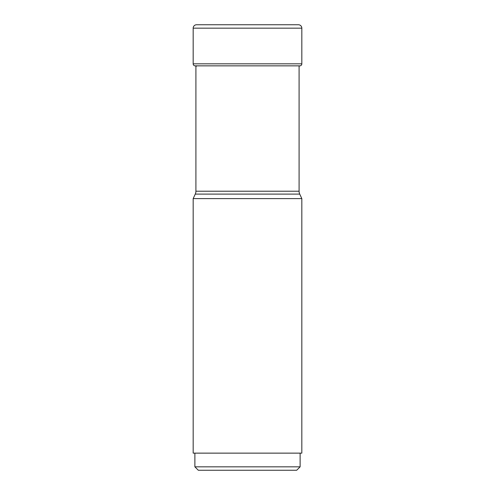 <?xml version="1.0" encoding="UTF-8"?>
<svg xmlns="http://www.w3.org/2000/svg" width="495" height="495" viewBox="0 0 495 495"><rect width="100%" height="100%" fill="white"/><g stroke="black" fill="none" stroke-linecap="round" stroke-linejoin="round"><path stroke-width="0.74" d="M301.826 198.606L193.174 198.606L193.174 453.135L301.826 453.135L301.826 198.606L299.735 194.108A6.843 6.843 0 0 1 299.091 191.212L299.091 66.033A169.104 169.104 0 0 0 300.143 65.847A2.054 2.054 0 0 0 301.826 63.824L301.826 28.172A3.422 3.422 0 0 0 298.405 24.75L196.595 24.75A3.422 3.422 0 0 0 193.174 28.172A3.422 3.422 0 0 1 196.595 24.75M194.857 65.847A2.054 2.054 0 0 1 193.174 63.824L193.174 28.172L193.174 63.824A2.054 2.054 0 0 0 194.857 65.847A169.104 169.104 0 0 0 196.577 66.144A169.104 169.104 0 0 1 194.857 65.847L300.143 65.847M198.303 470.25L296.697 470.25L198.303 470.25L194.881 466.828L300.119 466.828L300.119 453.135M193.174 198.606L195.265 194.108A6.843 6.843 0 0 0 195.909 191.212L195.909 66.033M195.265 194.108L299.735 194.108L195.265 194.108M193.174 63.824L301.826 63.824M301.826 28.172L193.174 28.172M195.909 191.212L299.091 191.212M296.697 470.25L300.119 466.828M194.881 466.828L194.881 453.135"/></g></svg>
